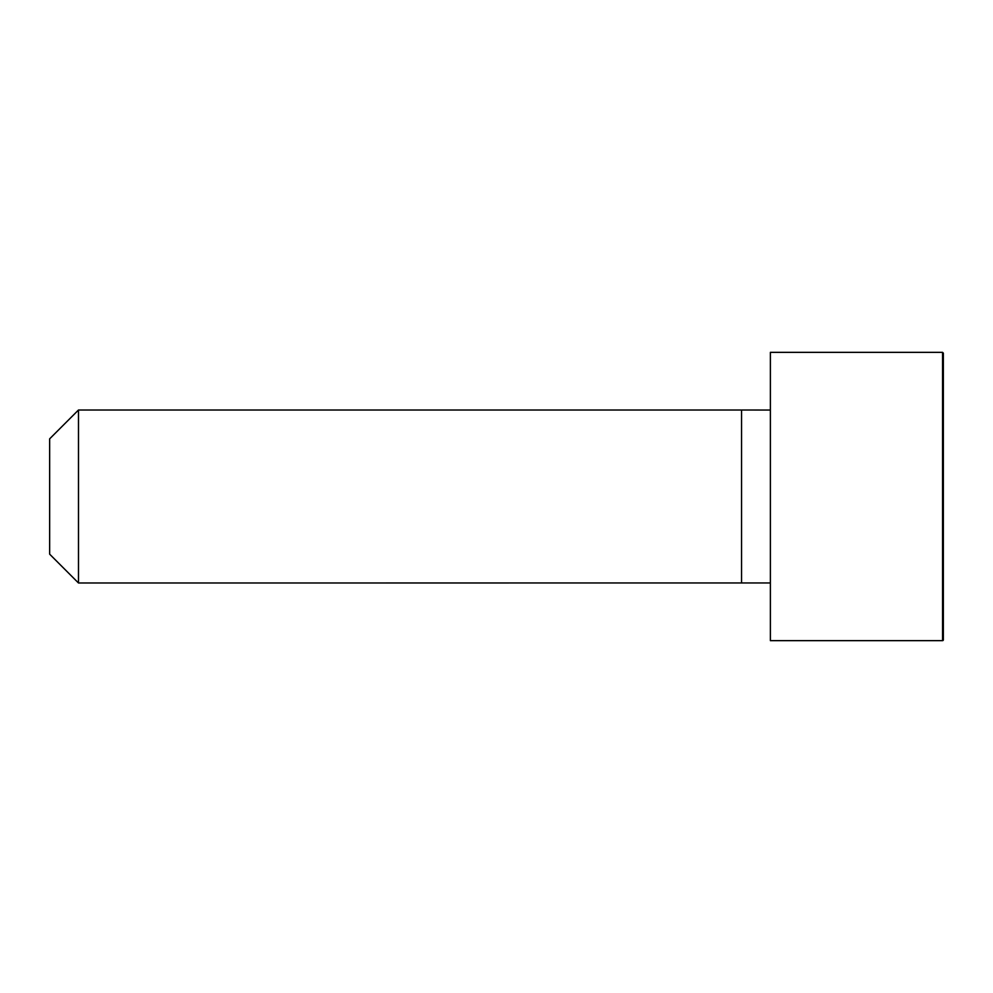 <?xml version="1.0" encoding="UTF-8"?>
<svg xmlns="http://www.w3.org/2000/svg" width="993" height="993" viewBox="0 0 993 993"><rect width="100%" height="100%" fill="white"/><g stroke="black" fill="none" stroke-linecap="round" stroke-linejoin="round"><path stroke-width="1.49" d="M770.382 582.953L78.484 582.99L49.65 554.156L49.65 438.844L78.484 410.01L78.484 582.99M942.556 352.354L770.382 352.354L770.382 640.646L942.556 640.646A0.794 0.794 0 0 0 943.35 639.852L943.35 353.148L942.556 352.354L942.556 640.646M770.382 410.047L741.548 410.01L741.548 582.99M741.548 410.01L78.484 410.01"/></g></svg>
